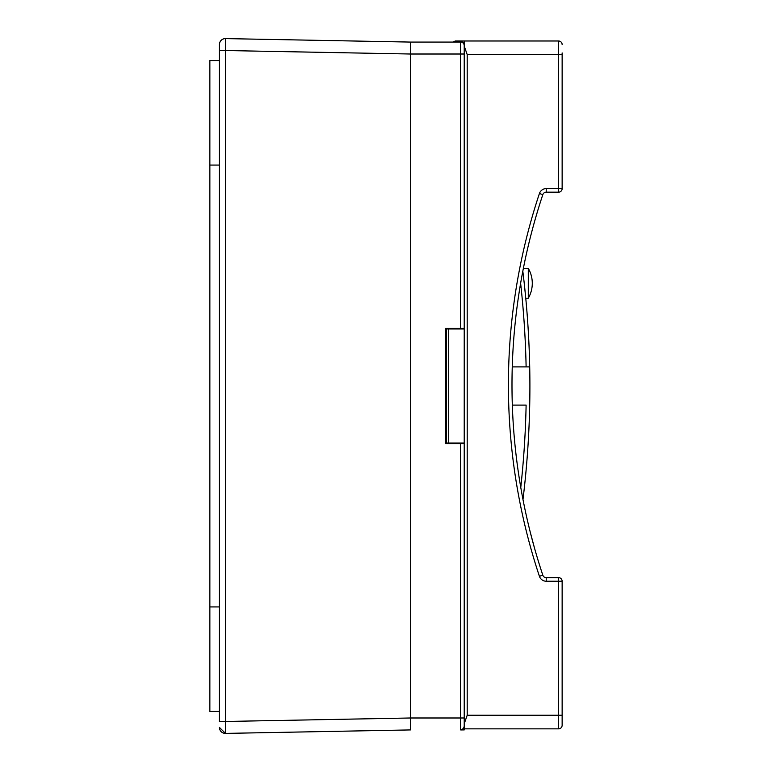<?xml version="1.0" encoding="UTF-8"?>
<svg xmlns="http://www.w3.org/2000/svg" width="772" height="772" viewBox="0 0 772 772"><rect width="100%" height="100%" fill="white"/><g stroke="black" fill="none" stroke-linecap="round" stroke-linejoin="round"><path stroke-width="1.16" d="M524.236 283.305L525.771 298.272L528.289 298.233L528.289 268.376L523.387 268.289M562.141 52.93L562.141 188.6L558.561 188.6L558.561 192.18L546.219 192.18A3.58 3.58 0 0 0 542.822 194.631A602.575 602.575 0 0 0 542.822 575.198A3.58 3.58 0 0 0 546.219 577.649L558.561 577.649A3.58 3.58 0 0 1 562.141 581.229L562.141 725.265A3.58 3.58 0 0 1 558.561 728.845L558.561 715.229L467.205 715.229L467.205 54.6L558.561 54.6L558.561 40.993L464.223 40.993L464.223 46.098L467.205 54.6M561.765 190.201A3.58 3.58 0 0 1 558.561 192.18A3.58 3.58 0 0 0 562.141 188.6A3.58 3.58 0 0 1 561.765 190.201M464.223 45.654A3.58 3.58 0 0 0 460.633 42.074L461.781 42.074L460.633 42.074L460.633 328.38L445.714 328.38L445.714 443.62L460.633 443.62L460.633 717.989L464.223 717.989M464.223 443.62L460.633 443.62M446.303 443.62L446.303 328.38M464.223 443.022L446.303 443.022M448.696 443.022L448.696 328.978L464.223 328.978M446.303 328.978L448.696 328.978M460.633 328.38L464.223 328.38M461.781 42.074A3.58 3.58 0 0 1 464.223 43.029M460.633 42.074L410.482 42.074L225.492 38.6A5.973 5.973 0 0 0 219.412 44.573L219.412 50.537L219.412 44.573A5.973 5.973 0 0 1 225.492 38.6L225.472 50.537L410.482 54.011L410.482 42.074M464.223 40.993L455.268 40.993L452.961 42.074M558.561 577.649L558.561 581.229L562.141 581.229A3.58 3.58 0 0 0 558.561 577.649M536.241 215.668L534.871 220.435M534.851 220.493L533.047 227.007M532.188 230.191L531.879 231.378M531.329 233.462L531.117 234.302M531.136 234.225L530.682 235.981M529.814 239.426L529.428 240.989M538.509 208.112L538.267 208.922L538.509 208.112M534.485 221.815L534.253 222.625L534.485 221.815M531.956 231.098L530.789 235.556M532.352 229.602L531.348 233.405M530.818 235.441L529.872 239.185M531.416 233.144L530.721 235.827M535.43 218.466L536.424 215.06M531.551 232.623L532.574 228.763M533.288 226.128L535.401 218.563M535.594 217.916L534.832 220.589M535.864 216.99L537.37 211.866M522.982 499.474A933.309 933.309 0 0 0 529.708 366.893L526.118 366.893L529.708 366.893A933.309 933.309 0 0 0 522.818 271.204M520.627 283.266A929.729 929.729 0 0 1 526.118 366.893L512.261 366.893A602.575 602.575 0 0 0 512.328 405.107L526.118 405.107A929.729 929.729 0 0 1 520.772 487.421M536.154 553.862L537.225 557.471M534.407 547.744L533.51 544.521M533.442 544.27L531.136 535.623M537.032 556.844L538.779 562.595M536.386 554.653L535.295 550.88M537.071 556.959L537.524 558.494M530.267 532.197L534.542 548.226M558.561 40.993A3.58 3.58 0 0 1 562.141 44.573M219.412 721.463L219.412 50.537L225.472 50.537L225.472 721.463L219.412 721.463M464.223 54.011L410.482 54.011L410.482 717.989L225.472 721.463L225.492 733.4A5.973 5.973 0 0 1 219.412 727.427A5.973 5.973 0 0 0 225.492 733.4L410.482 729.926L410.482 717.989L460.633 717.989L460.633 729.926L464.223 729.926A933.261 933.261 0 0 0 464.647 728.845M464.223 726.346L463.48 728.527L460.633 729.926A3.58 3.58 0 0 0 464.223 726.346M460.633 729.926L461.781 729.936A3.58 3.58 0 0 0 461.907 729.926A3.58 3.58 0 0 1 461.781 729.936M464.223 46.098L464.223 728.845L558.561 728.845M467.205 715.229L464.223 723.74M562.141 716.908L562.141 725.265L562.141 716.908M219.412 711.417L209.859 711.417L209.859 60.583L219.412 60.583M219.412 165.073L209.859 165.073M219.412 606.927L209.859 606.927M546.219 188.6L546.219 192.18A3.58 3.58 0 0 0 542.822 194.631L539.425 193.502A7.17 7.17 0 0 1 546.219 188.6L558.561 188.6L558.561 54.6L562.141 54.6M546.219 577.649L546.219 581.229A7.17 7.17 0 0 1 539.425 576.327A606.155 606.155 0 0 1 539.425 193.502M542.822 575.198L539.425 576.327M562.141 715.229L558.561 715.229L558.561 581.229L546.219 581.229M225.492 733.4A5.973 5.973 0 0 1 219.412 727.427A5.973 5.973 0 0 0 225.492 733.4L219.412 727.427M528.289 298.233A29.857 29.857 0 0 0 528.289 268.376"/></g></svg>
